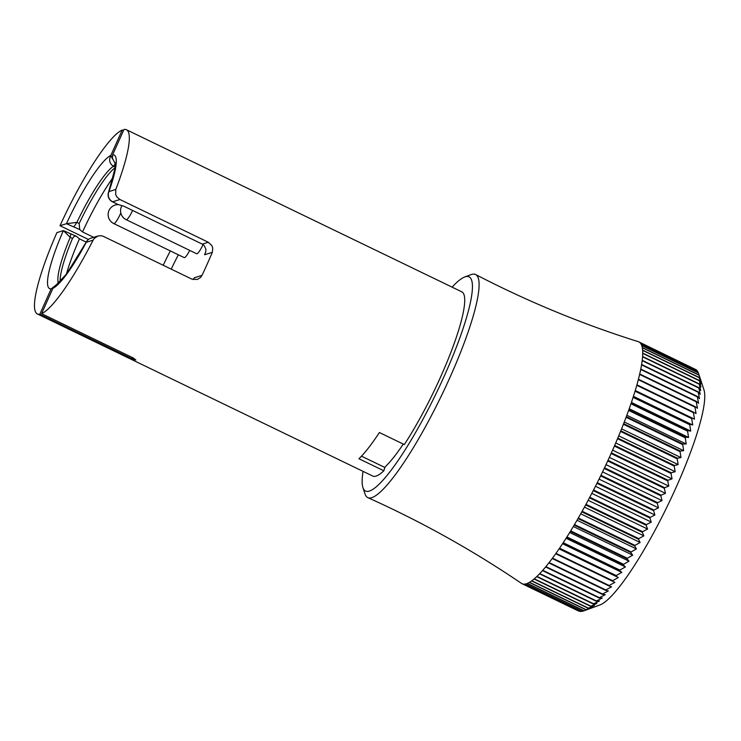 <?xml version="1.0" encoding="UTF-8"?>
<svg xmlns="http://www.w3.org/2000/svg" width="741" height="741" viewBox="0 0 741 741"><rect width="100%" height="100%" fill="white"/><g stroke="black" fill="none" stroke-linecap="round" stroke-linejoin="round"><path stroke-width="1.11" d="M363.062 471.369A118.94 21.137 -64.2 0 0 362.942 487.597A118.94 21.137 -64.2 0 0 435.865 394.073A118.94 21.137 -64.2 0 0 465.218 276.801A118.94 21.137 -64.2 0 0 464.737 276.967A118.94 21.137 -64.2 0 0 452.103 287.147M403.28 444.072A97.191 17.265 115.8 0 1 386.256 465.737L384.885 467.488L383.847 470.785A102.304 18.182 115.8 0 1 372.769 476.055L37.374 313.962A102.304 18.182 115.8 0 1 56.909 232.628L63.365 230.608L70.219 237.342A66.495 11.819 -64.2 0 0 58.363 283.247M115.401 163.9L112.456 158.417L112.623 154.841L123.969 129.471A102.304 18.182 115.8 0 1 126.415 129.731L461.81 291.834A102.304 18.182 115.8 0 1 452.066 349.224A102.304 18.182 115.8 0 1 404.308 444.572L379.383 432.522A102.304 18.182 115.8 0 1 358.922 458.735L383.847 470.785M367.842 497.656C421.573 521.784 472.786 550.368 521.488 583.389A134.278 23.86 -64.2 0 0 522.21 583.788L578.86 611.168A134.278 23.86 -64.2 0 0 578.98 611.214L522.322 583.834A134.278 23.86 -64.2 0 0 523.674 584.14L580.323 611.52A134.278 23.86 -64.2 0 0 580.462 611.529L523.804 584.14A134.278 23.86 -64.2 0 0 525.35 584.019L582 611.408A134.278 23.86 -64.2 0 0 582.157 611.371L525.499 583.991A134.278 23.86 -64.2 0 0 527.24 583.445L583.889 610.834A134.278 23.86 -64.2 0 0 584.065 610.76L527.407 583.38A134.278 23.86 -64.2 0 0 529.324 582.417L585.983 609.797A134.278 23.86 -64.2 0 0 586.168 609.695L529.509 582.306A134.278 23.86 -64.2 0 0 531.612 580.935L588.261 608.315A134.278 23.86 -64.2 0 0 588.465 608.166L531.816 580.787A134.278 23.86 -64.2 0 0 534.076 578.999L590.734 606.388A134.278 23.86 -64.2 0 0 590.947 606.203L534.298 578.814A134.278 23.86 -64.2 0 0 536.725 576.628L593.374 604.008A134.278 23.86 -64.2 0 0 593.615 603.785L536.956 576.405A134.278 23.86 -64.2 0 0 539.531 573.821L596.19 601.201A134.278 23.86 -64.2 0 0 596.431 600.951L539.781 573.562A134.278 23.86 -64.2 0 0 542.495 570.598L599.154 597.978A134.278 23.86 -64.2 0 0 599.413 597.681L542.755 570.301A134.278 23.86 -64.2 0 0 545.608 566.958L602.266 594.347A134.278 23.86 -64.2 0 0 602.535 594.013L545.876 566.633A134.278 23.86 -64.2 0 0 548.849 562.928L605.508 590.318A134.278 23.86 -64.2 0 0 605.786 589.956L549.137 562.567A134.278 23.86 -64.2 0 0 552.212 558.519L608.87 585.899A134.278 23.86 -64.2 0 0 609.158 585.51L552.508 558.13A134.278 23.86 -64.2 0 0 555.685 553.749L612.335 581.129A134.278 23.86 -64.2 0 0 612.64 580.712L555.982 553.323A134.278 23.86 -64.2 0 0 559.242 548.627L615.901 576.016A134.278 23.86 -64.2 0 0 616.206 575.562L559.557 548.183A134.278 23.86 -64.2 0 0 562.891 543.19L619.541 570.57A134.278 23.86 -64.2 0 0 619.856 570.088L563.206 542.708A134.278 23.86 -64.2 0 0 566.596 537.438L623.255 564.818A134.278 23.86 -64.2 0 0 623.57 564.318L566.921 536.938A134.278 23.86 -64.2 0 0 570.357 531.408L627.016 558.788A134.278 23.86 -64.2 0 0 627.34 558.26L570.681 530.88A134.278 23.86 -64.2 0 0 574.164 525.119L630.813 552.499A134.278 23.86 -64.2 0 0 631.137 551.952L574.488 524.572A134.278 23.86 -64.2 0 0 577.989 518.589L634.639 545.969A134.278 23.86 -64.2 0 0 634.972 545.404L578.313 518.024A134.278 23.86 -64.2 0 0 581.824 511.846L638.473 539.226A134.278 23.86 -64.2 0 0 638.798 538.651L582.148 511.262A134.278 23.86 -64.2 0 0 585.649 504.917L642.308 532.307A134.278 23.86 -64.2 0 0 642.632 531.705L585.974 504.325A134.278 23.86 -64.2 0 0 589.456 497.832L646.115 525.221A134.278 23.86 -64.2 0 0 646.439 524.609L589.78 497.23A134.278 23.86 -64.2 0 0 593.235 490.616L649.885 517.996A134.278 23.86 -64.2 0 0 650.209 517.375L593.55 489.996A134.278 23.86 -64.2 0 0 596.959 483.289L653.618 510.679A134.278 23.86 -64.2 0 0 653.933 510.049L597.274 482.669A134.278 23.86 -64.2 0 0 600.627 475.889L657.276 503.278A134.278 23.86 -64.2 0 0 657.591 502.639L600.932 475.259A134.278 23.86 -64.2 0 0 604.211 468.442L660.87 495.822A134.278 23.86 -64.2 0 0 661.167 495.192L604.517 467.803A134.278 23.86 -64.2 0 0 607.713 460.967L664.362 488.347A134.278 23.86 -64.2 0 0 664.658 487.717L608 460.328A134.278 23.86 -64.2 0 0 611.103 453.501L667.761 480.881A134.278 23.86 -64.2 0 0 668.039 480.251L611.39 452.871A134.278 23.86 -64.2 0 0 614.382 446.073L671.04 473.453A134.278 23.86 -64.2 0 0 671.309 472.823L614.659 445.443A134.278 23.86 -64.2 0 0 617.531 438.709L674.19 466.089A134.278 23.86 -64.2 0 0 674.449 465.468L617.79 438.079A134.278 23.86 -64.2 0 0 620.541 431.429L677.191 458.809A134.278 23.86 -64.2 0 0 677.441 458.197L620.791 430.817A134.278 23.86 -64.2 0 0 623.394 424.269L680.053 451.658A134.278 23.86 -64.2 0 0 680.284 451.056L623.635 423.667A134.278 23.86 -64.2 0 0 626.089 417.266L682.748 444.646A134.278 23.86 -64.2 0 0 682.97 444.054L626.312 416.674A134.278 23.86 -64.2 0 0 628.609 410.421L685.268 437.811A134.278 23.86 -64.2 0 0 685.471 437.236L628.813 409.856A134.278 23.86 -64.2 0 0 630.952 403.789L687.602 431.169A134.278 23.86 -64.2 0 0 687.796 430.614L631.137 403.234A134.278 23.86 -64.2 0 0 633.092 397.371L689.751 424.75A134.278 23.86 -64.2 0 0 689.927 424.223L633.268 396.833A134.278 23.86 -64.2 0 0 635.037 391.202L691.696 418.591A134.278 23.86 -64.2 0 0 691.853 418.072L635.194 390.692A134.278 23.86 -64.2 0 0 636.778 385.311L693.437 412.691A134.278 23.86 -64.2 0 0 693.576 412.2L636.917 384.82A134.278 23.86 -64.2 0 0 638.307 379.707L694.965 407.087A134.278 23.86 -64.2 0 0 695.077 406.624L638.427 379.244A134.278 23.86 -64.2 0 0 639.613 374.427L696.271 401.807A134.278 23.86 -64.2 0 0 696.364 401.372L639.715 373.992A134.278 23.86 -64.2 0 0 640.696 369.472L697.346 396.852A134.278 23.86 -64.2 0 0 697.429 396.444L640.78 369.064A134.278 23.86 -64.2 0 0 641.549 364.878L698.207 392.258A134.278 23.86 -64.2 0 0 698.263 391.887L641.613 364.498A134.278 23.86 -64.2 0 0 642.169 360.654L698.828 388.034A134.278 23.86 -64.2 0 0 698.865 387.691L642.215 360.311A134.278 23.86 -64.2 0 0 642.558 356.81L699.217 384.199A134.278 23.86 -64.2 0 0 699.235 383.884L642.577 356.504A134.278 23.86 -64.2 0 0 642.706 353.374L699.365 380.763A134.278 23.86 -64.2 0 0 699.365 380.485L642.716 353.105A134.278 23.86 -64.2 0 0 642.623 350.354L699.282 377.743A134.278 23.86 -64.2 0 0 699.263 377.502L642.604 350.123A134.278 23.86 -64.2 0 0 642.308 347.761L698.958 375.141A134.278 23.86 -64.2 0 0 698.92 374.946L642.271 347.566A134.278 23.86 -64.2 0 0 641.752 345.602L698.411 372.992A134.278 23.86 -64.2 0 0 698.346 372.825L641.697 345.445A134.278 23.86 -64.2 0 0 640.965 343.889L697.624 371.278A134.278 23.86 -64.2 0 0 697.54 371.148L640.891 343.768A134.278 23.86 -64.2 0 0 639.946 342.629L696.605 370.009A134.278 23.86 -64.2 0 0 696.503 369.926L639.853 342.546A134.278 23.86 -64.2 0 0 638.705 341.823A134.278 23.86 -64.2 0 0 638.594 341.777A134.278 23.86 -64.2 0 0 638.307 341.675C582.167 324.039 527.962 301.661 475.676 274.559A123.895 22.017 115.8 0 1 446.462 385.116A123.895 22.017 115.8 0 1 372.556 497.378A123.895 22.017 115.8 0 1 367.842 497.656A123.895 22.017 115.8 0 1 365.044 494.025L362.942 487.597M638.705 341.823L695.456 369.416M638.307 379.707A134.278 23.86 -64.2 0 0 638.427 379.244M636.778 385.311A134.278 23.86 -64.2 0 0 636.917 384.82M635.037 391.202A134.278 23.86 -64.2 0 0 635.194 390.692M633.092 397.371A134.278 23.86 -64.2 0 0 633.268 396.833M630.952 403.789A134.278 23.86 -64.2 0 0 631.137 403.234M628.609 410.421A134.278 23.86 -64.2 0 0 628.813 409.856M626.089 417.266A134.278 23.86 -64.2 0 0 626.312 416.674M623.394 424.269A134.278 23.86 -64.2 0 0 623.635 423.667M620.541 431.429A134.278 23.86 -64.2 0 0 620.791 430.817M617.531 438.709A134.278 23.86 -64.2 0 0 617.79 438.079M614.382 446.073A134.278 23.86 -64.2 0 0 614.659 445.443M611.103 453.501A134.278 23.86 -64.2 0 0 611.39 452.871M607.713 460.967A134.278 23.86 -64.2 0 0 608 460.328M604.211 468.442A134.278 23.86 -64.2 0 0 604.517 467.803M600.627 475.889A134.278 23.86 -64.2 0 0 600.932 475.259M596.959 483.289A134.278 23.86 -64.2 0 0 597.274 482.669M593.235 490.616A134.278 23.86 -64.2 0 0 593.55 489.996M589.456 497.832A134.278 23.86 -64.2 0 0 589.78 497.23M585.649 504.917A134.278 23.86 -64.2 0 0 585.974 504.325M581.824 511.846A134.278 23.86 -64.2 0 0 582.148 511.262M577.989 518.589A134.278 23.86 -64.2 0 0 578.313 518.024M574.164 525.119A134.278 23.86 -64.2 0 0 574.488 524.572M570.357 531.408A134.278 23.86 -64.2 0 0 570.681 530.88M566.596 537.438A134.278 23.86 -64.2 0 0 566.921 536.938M562.891 543.19A134.278 23.86 -64.2 0 0 563.206 542.708M464.737 276.967L471.081 274.615A123.895 22.017 115.8 0 1 471.582 274.448A123.895 22.017 115.8 0 1 475.676 274.559M696.938 370.861L696.605 370.009M698.142 372.723L697.624 371.278M698.92 374.946L698.411 372.992M699.263 377.502L700.764 381.18L698.958 375.141M699.365 380.485L700.967 383.884L699.282 377.743M699.235 383.884L700.949 387.006L699.365 380.763M698.865 387.691L700.69 390.526L699.217 384.199M698.263 391.887L700.217 394.425L698.828 388.034M697.429 396.444L699.504 398.695L698.207 392.258M696.364 401.372L698.578 403.326L697.346 396.852M695.077 406.624L697.42 408.282L696.271 401.807M693.576 412.2L696.058 413.561L694.965 407.087M691.853 418.072L694.474 419.137L693.437 412.691M689.927 424.223L692.696 424.982L691.696 418.591M687.796 430.614L690.714 431.086L689.751 424.75M685.471 437.236L688.546 437.422L687.602 431.169M682.97 444.054L686.194 443.961L685.268 437.811M680.284 451.056L683.665 450.685L682.748 444.646M677.441 458.197L680.97 457.567L680.053 451.658M674.449 465.468L678.126 464.57L677.191 458.809M671.309 472.823L675.144 471.684L674.19 466.089M668.039 480.251L672.022 478.871L671.04 473.453M664.658 487.717L668.79 486.105L667.761 480.881M661.167 495.192L665.446 493.367L664.362 488.347M657.591 502.639L662 500.62L660.87 495.822M653.933 510.049L658.48 507.844L657.276 503.278M650.209 517.375L654.896 514.995L653.618 510.679M646.439 524.609L651.246 522.072L649.885 517.996M642.632 531.705L647.569 529.028L646.115 525.221M638.798 538.651L643.855 535.845L642.308 532.307M634.972 545.404L640.131 542.486L638.473 539.226M631.137 551.952L636.408 548.942L634.639 545.969M627.34 558.26L632.703 555.185L630.813 552.499M623.57 564.318L629.026 561.187L627.016 558.788M619.856 570.088L625.395 566.921L623.255 564.818M616.206 575.562L621.819 572.376L619.541 570.57M612.64 580.712L618.309 577.517L615.901 576.016M609.158 585.51L614.891 582.343L612.335 581.129M605.786 589.956L611.566 586.816L608.87 585.899M602.535 594.013L608.352 590.938L605.508 590.318M599.413 597.681L605.258 594.671L602.266 594.347M596.431 600.951L602.303 598.024L599.154 597.978M593.615 603.785L599.488 600.979L596.19 601.201M590.947 606.203L596.829 603.507L593.374 604.008M588.465 608.166L594.338 605.619L590.734 606.388M586.168 609.695L592.022 607.296L588.261 608.315M584.065 610.76L589.892 608.537L585.983 609.797M585.649 610.195L583.889 610.834M698.763 374.066L703.95 389.775A121.487 21.591 115.8 0 1 667.882 505.056A121.487 21.591 115.8 0 1 599.951 604.952L585.557 610.223M582.157 611.371L583.825 610.797M580.462 611.529L581.546 611.186M578.98 611.214L579.443 611.093M618.309 577.517L559.066 548.886M621.819 572.376L562.539 543.718M625.395 566.921L566.078 538.253M629.026 561.187L569.69 532.501M632.703 555.185L573.339 526.499M636.408 548.942L577.026 520.247M640.131 542.486L580.731 513.782M643.855 535.845L584.445 507.131M647.569 529.028L588.141 500.305M651.246 522.072L591.818 493.349M654.896 514.995L595.458 486.272M658.48 507.844L599.043 479.112M662 500.62L602.563 471.887M665.446 493.367L606.008 464.644M668.79 486.105L609.352 457.382M672.022 478.871L612.594 450.148M675.144 471.684L615.725 442.961M678.126 464.57L618.716 435.856M680.97 457.567L621.579 428.854M683.665 450.685L624.283 421.99M686.194 443.961L626.83 415.275M688.546 437.422L629.211 408.745M690.714 431.086L631.415 402.428M692.696 424.982L633.425 396.342M694.474 419.137L635.25 390.507M88.438 239.463L60.002 225.718A102.304 18.182 115.8 0 1 122.209 130.027L110.863 155.397L112.475 158.945M123.46 130.629L122.209 130.027M126.415 129.731A102.304 18.182 115.8 0 1 115.791 189.455L115.67 194.531L116.837 196.893L119.922 199.514L112.678 201.784L117.745 204.349M118.745 204.711L123.766 206.174L202.274 244.113L208.304 242.233L119.922 199.514M208.304 242.233L211.907 245.706L212.75 248.105L212.306 252.338A102.304 18.182 115.8 0 1 201.997 275.383L200.487 277.523L197.31 279.477L191.817 279.098L103.434 236.379L101.035 235.694L97.895 236.018L94.2 238.5L93.116 240.14A102.304 18.182 115.8 0 1 41.579 313.665L133.361 358.023L135.853 360.006L131.602 358.579L132.111 357.421M53.139 287.953L51.166 288.851L39.819 314.221L131.602 358.579M39.819 314.221A102.304 18.182 115.8 0 1 37.374 313.962M361.478 456.178L384.885 467.488M115.17 167.707A66.495 11.819 -64.2 0 0 79.185 223.467L79.676 229.534L66.458 223.699L60.002 225.718M113.243 177.201A76.731 13.634 -64.2 0 0 82.538 231.942L93.699 237.333M79.676 229.534L82.538 231.942M76.184 236.175L74.313 236.212L72.479 238.445A66.495 11.819 -64.2 0 0 60.151 281.552M86.225 242.122L79.444 238.852A76.731 13.634 -64.2 0 0 66.394 274.151M79.444 238.852L76.582 236.444M76.351 236.259L63.365 230.608A74.174 13.181 115.8 0 0 51.166 288.851L56.742 284.479M115.235 167.188L113.373 166.29C109.492 163.585 108.658 159.954 110.863 155.397A74.174 13.181 115.8 0 0 66.458 223.699L76.916 222.374L79.185 223.467M56.714 284.572L52.926 288.295L41.579 313.665M193.42 279.653L193.938 278.764M212.306 252.338L204.59 254.747L205.757 251.875L205.85 248.939L204.007 245.336L202.274 244.113M189.705 250.384A9.976 1.769 115.8 0 1 184.24 257.636L113.762 223.569A9.976 1.769 115.8 0 0 114.086 223.578A9.976 1.769 115.8 0 0 120.811 212.917M203.071 244.567A9.976 1.769 115.8 0 1 196.671 253.746L126.192 219.688A9.976 1.769 115.8 0 0 132.62 210.444M93.116 240.14L86.299 242.27A7.669 1.677 -151.9 0 1 86.327 241.946L66.625 273.846L56.575 284.581M115.29 162.863L115.142 167.966L108.538 192.308A7.669 3.974 19.5 0 1 108.964 191.586L115.791 189.455M115.235 163.798L113.373 166.29A66.495 11.819 -64.2 0 0 76.916 222.374L73.952 226.765M163.196 265.269A76.731 13.634 115.8 0 1 170.319 250.903M72.479 238.445L70.219 237.342L70.858 233.674M112.623 154.841A74.174 13.181 115.8 0 1 108.964 191.586A7.669 7.447 -107.4 0 0 112.678 201.784A7.669 1.362 115.8 0 1 112.428 201.774L117.967 204.451M97.849 236.036L90.8 238.231A7.669 7.447 -107.4 0 0 86.299 242.27A74.174 13.181 115.8 0 1 52.926 288.295M204.59 254.747A69.061 12.273 -64.2 0 0 205.794 251.736M178.359 254.793A69.061 12.273 -64.2 0 0 171.227 269.15M193.373 279.644A69.061 12.273 -64.2 0 0 194.281 277.792L201.997 275.383M108.538 192.308A7.669 7.669 0 0 0 112.428 201.774M90.8 238.231A7.669 7.669 0 0 0 86.327 241.946M121.941 205.646A9.976 9.976 0 0 0 126.192 219.688M118.44 204.618A9.976 9.976 0 0 0 113.762 223.569"/></g></svg>
